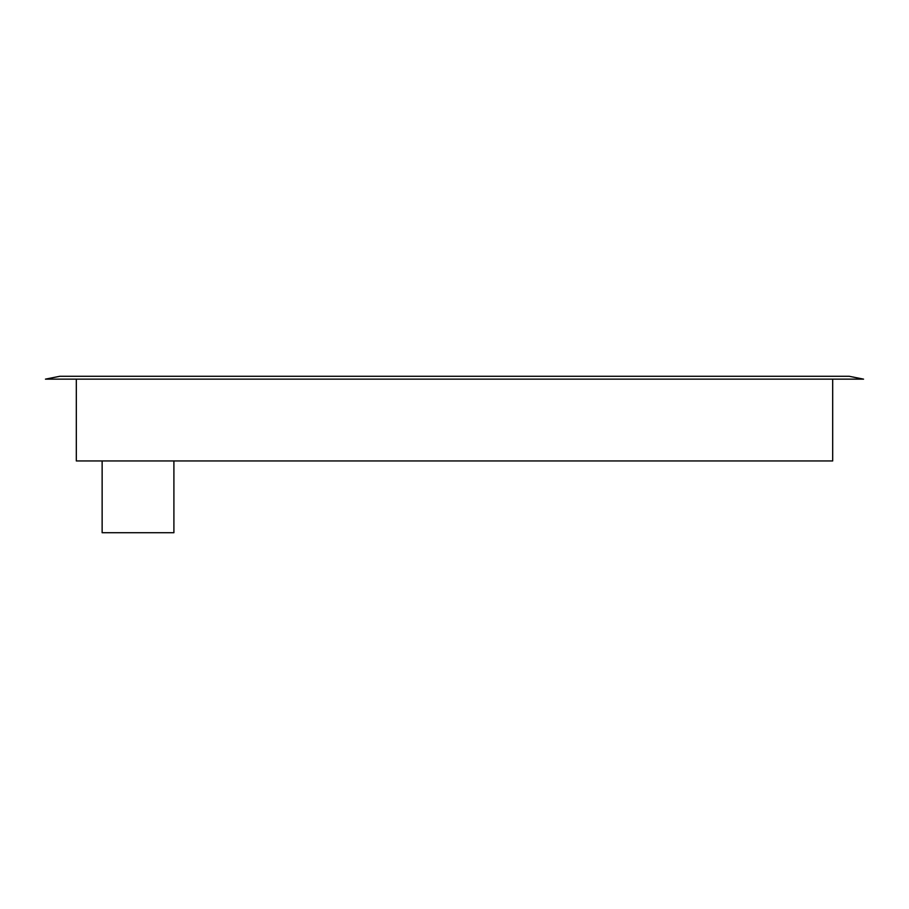 <?xml version="1.0" encoding="UTF-8"?>
<svg xmlns="http://www.w3.org/2000/svg" width="909" height="909" viewBox="0 0 909 909"><rect width="100%" height="100%" fill="white"/><g stroke="black" fill="none" stroke-linecap="round" stroke-linejoin="round"><path stroke-width="1.36" d="M173.903 460.954L173.903 532.719L102.138 532.719L102.138 460.954M863.55 379.144L849.199 376.281L59.801 376.281L45.45 379.144L863.55 379.144M76.311 379.144L76.311 460.954L832.689 460.954L832.689 379.144"/></g></svg>
